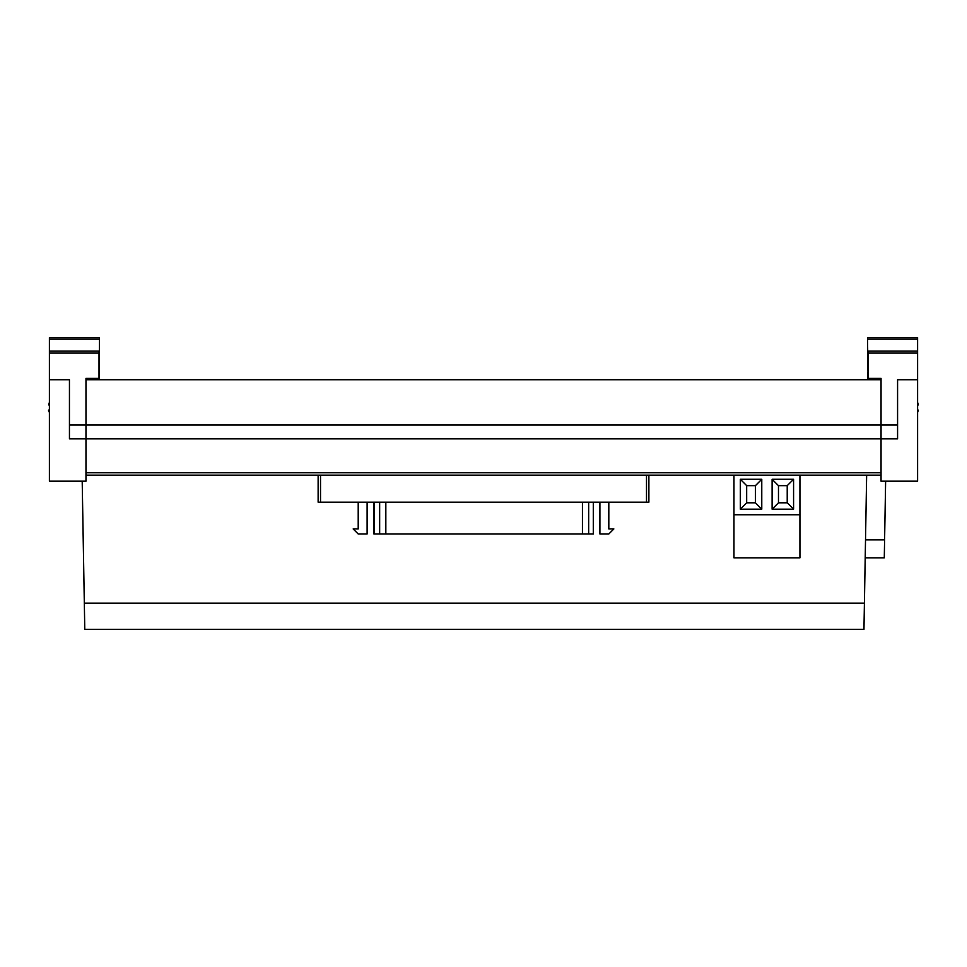 <?xml version="1.0" encoding="UTF-8"?>
<svg xmlns="http://www.w3.org/2000/svg" width="967" height="967" viewBox="0 0 967 967"><rect width="100%" height="100%" fill="white"/><g stroke="black" fill="none" stroke-linecap="round" stroke-linejoin="round"><path stroke-width="1.45" d="M593.412 502.187L593.412 533.989L373.915 533.989L373.915 502.187M367.109 502.187L367.109 533.989L358.213 533.989L353.16 528.937L358.213 528.937L358.213 502.187M599.903 502.187L599.903 533.989L608.811 533.989L613.864 528.937L608.811 528.937L608.811 502.187M648.881 475.148L648.881 502.187L318.131 502.187L318.131 475.148M49.402 402.901L48.664 404.931L49.402 404.931M48.664 404.931L49.402 402.296M49.402 412.51L48.423 410.117L49.402 411.906M49.402 410.117L48.423 410.117M49.402 353.088L49.402 351.118L99.021 351.118L99.021 353.088L49.402 353.088L49.402 481.191L85.978 481.191L85.978 438.861L69.443 438.861L69.443 379.741L49.402 379.741M49.402 339.175L49.402 337.604L99.492 337.604L99.492 339.175L49.402 339.175L49.402 351.118M864.413 603.154L863.954 629.396L84.782 629.396L84.322 603.154L864.413 603.154L866.65 475.148M99.021 377.553L99.492 339.175M99.492 377.553L99.492 379.741M868.003 372.827L867.52 337.604L917.61 337.604L917.61 481.191L881.046 481.191L881.046 425.045L897.581 425.045M867.52 372.827L867.52 379.741M917.61 353.088L868.003 353.088L868.003 379.741L85.978 379.741M868.003 353.088L868.003 351.118L917.61 351.118M881.046 379.741L868.003 379.741M868.003 378.387L881.046 378.387L881.046 425.045L85.978 425.045L85.978 378.387L99.021 378.387L99.021 379.741M917.61 379.741L897.581 379.741L897.581 438.861L85.978 438.861L85.978 425.045L69.443 425.045M881.046 475.148L85.978 475.148M99.021 353.088L99.021 378.387M84.322 603.154L82.195 481.191M865.513 539.864L884.6 539.864L885.627 481.191M884.6 539.864L884.285 557.838L865.199 557.838M917.61 410.117L918.312 410.117L917.61 411.942M917.61 402.864L918.384 404.931L917.61 404.931M918.384 404.931L917.61 402.357M917.61 412.45L918.312 410.117M733.953 514.746L799.939 514.746L799.939 557.838L733.953 557.838L733.953 475.148M799.939 514.746L799.939 475.148M761.778 479.281L740.311 479.281L740.311 509.186L761.778 509.186L761.778 479.281L755.42 485.652L746.669 485.652L746.669 502.816L755.42 502.816L755.42 485.652M793.581 479.281L772.113 479.281L772.113 509.186L793.581 509.186L793.581 479.281L787.223 485.652L778.471 485.652L778.471 502.816L787.223 502.816L787.223 485.652M787.223 502.816L793.581 509.186M778.471 502.816L772.113 509.186M778.471 485.652L772.113 479.281M755.42 502.816L761.778 509.186M746.669 502.816L740.311 509.186M746.669 485.652L740.311 479.281M85.978 472.766L881.046 472.766M917.61 339.175L867.52 339.175M320.524 475.148L320.524 502.187M646.5 502.187L646.5 475.148M374.096 533.989L374.096 502.187M593.291 533.989L593.291 502.187M588.673 533.989L588.673 502.187M582.436 533.989L582.436 502.187M385.833 533.989L385.833 502.187M379.656 533.989L379.656 502.187"/></g></svg>
